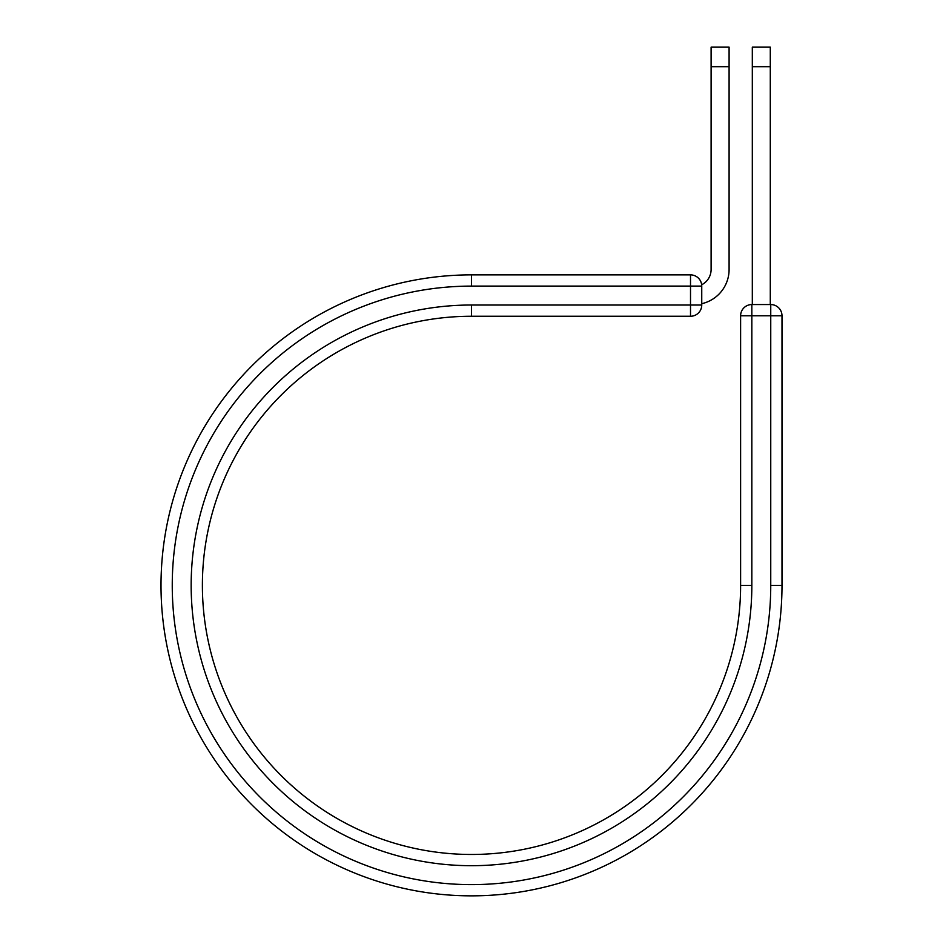 <?xml version="1.0" encoding="UTF-8"?>
<svg xmlns="http://www.w3.org/2000/svg" width="943" height="943" viewBox="0 0 943 943"><rect width="100%" height="100%" fill="white"/><g stroke="black" fill="none" stroke-linecap="round" stroke-linejoin="round"><path stroke-width="1.41" d="M729.092 66.694L711.105 66.694L711.105 47.15L729.092 47.15L729.092 269.498A35.056 35.056 0 0 1 701.745 303.693M711.105 66.694L711.105 269.498A17.08 17.08 0 0 1 701.663 284.774M701.745 286.106L701.745 305.013A11.233 11.233 0 0 1 690.512 316.259A11.233 11.233 0 0 0 701.745 305.013A11.233 11.233 0 0 1 690.512 316.259L690.512 274.873L471.5 274.873L471.5 286.106L701.745 286.106A11.233 11.233 0 0 0 690.512 274.873A11.233 11.233 0 0 1 701.745 286.106M471.5 305.013L471.5 316.259L690.512 316.259L471.5 316.259A269.109 269.109 0 0 0 202.391 585.355A269.109 269.109 0 0 0 471.5 854.464A269.109 269.109 0 0 0 740.609 585.355L740.609 315.787L740.609 585.355L751.842 585.355A280.342 280.342 0 0 1 471.5 865.698A280.342 280.342 0 0 1 191.158 585.355A280.342 280.342 0 0 1 471.5 305.013L701.745 305.013M770.749 585.355L781.995 585.355A310.495 310.495 0 0 1 471.5 895.85A310.495 310.495 0 0 1 161.005 585.355A310.495 310.495 0 0 1 471.5 274.873A310.495 310.495 0 0 0 161.005 585.355A310.495 310.495 0 0 0 471.5 895.85A310.495 310.495 0 0 0 781.995 585.355L781.995 315.787A11.233 11.233 0 0 0 770.749 304.554L770.749 315.787L740.609 315.787A11.233 11.233 0 0 1 751.842 304.554L770.749 304.554A11.233 11.233 0 0 1 781.995 315.787L770.749 315.787L770.749 585.355A299.249 299.249 0 0 1 471.5 884.617A299.249 299.249 0 0 1 172.251 585.355A299.249 299.249 0 0 1 471.5 286.106M770.29 66.694L752.314 66.694L752.314 47.15L770.29 47.15L770.29 304.554M752.314 304.554L752.314 66.694M751.842 585.355L751.842 304.554A11.233 11.233 0 0 0 740.609 315.787"/></g></svg>
